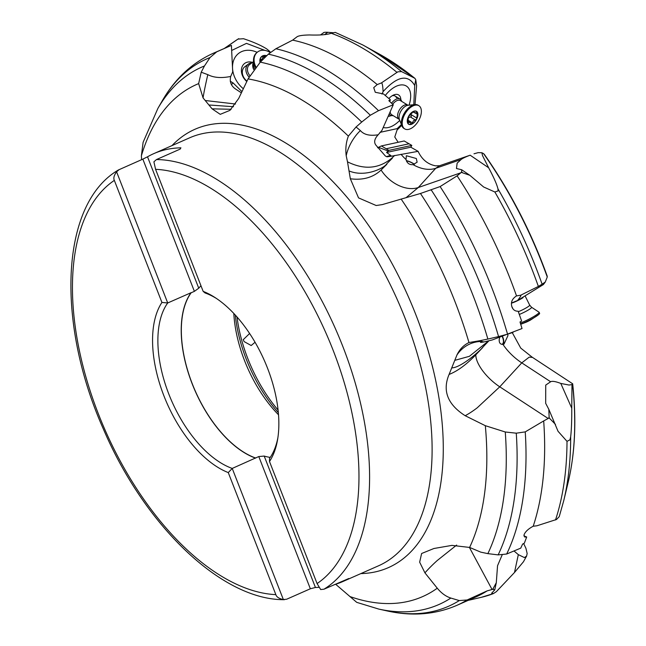 <?xml version="1.0" encoding="UTF-8"?>
<svg xmlns="http://www.w3.org/2000/svg" width="646" height="646" viewBox="0 0 646 646"><rect width="100%" height="100%" fill="white"/><g stroke="black" fill="none" stroke-linecap="round" stroke-linejoin="round"><path stroke-width="0.97" d="M512.286 332.666L520.741 348.105L532.167 357.181L572.687 383.805L571.993 384.596L569.037 385.04L560.801 383.433C555.6 381.439 552.217 380.874 550.634 381.754L545.733 385.089L545.676 403.33L548.817 409.314L558.039 431.278L567.01 441.347L569.95 439.837L570.676 436.753C571.46 429.961 571.815 420.433 571.75 408.183L560.801 383.433M401.715 125.356L397.056 130.032L394.771 136.992L398.154 142.29M377.587 147.756L381.342 145.939L404.194 140.973L411.809 145.398L410.816 147.199L418.091 151.342C421.895 159.481 427.725 164.31 435.59 165.828L439.563 165.723L435.743 168.291A30.192 20.809 42.2 0 1 413.093 164.641L417.122 162.194L416.331 158.512L406.358 155.726L406.019 159.505L406.463 160.951C407.804 163.729 410.016 164.956 413.093 164.641M418.874 105.702A13.59 7.582 -58.6 0 1 414.918 125.526A13.59 7.582 121.4 0 1 404.711 128.893A13.59 7.582 121.4 0 1 408.668 109.069A13.59 7.582 -58.6 0 1 418.874 105.702L418.075 105.209A13.59 7.582 -58.6 0 0 415.015 104.587L408.119 105.266A9.06 5.055 -58.6 0 0 403.354 107.922A9.06 5.055 121.4 0 0 399.414 119.518L401.949 125.962A13.59 7.582 121.4 0 1 407.868 108.576A13.59 7.582 -58.6 0 1 415.015 104.587L416.613 85.66L415.749 79.66L414.724 85.506L413.787 104.709M401.4 124.557L397.161 128.627L379.945 132.365M397.056 130.032L398.598 127.827M398.299 128.586L398.025 128.74C399.301 127.65 399.01 127.609 397.161 128.627M415.749 79.66L414.74 78.231L401.57 71.601L397.823 71.827L381.326 82.979C382.206 82.688 382.795 85.563 383.094 91.595C397.347 76.034 407.884 73.999 414.724 85.506M415.007 78.384L414.74 78.231A285.354 152.06 66.2 0 0 379.452 54.159L415.007 78.384M323.242 33.108C323.283 32.389 324.793 32.122 327.764 32.3L333.336 32.744M231.131 109.287L212.074 108.827L220.246 114.342L229.96 110.345L238.673 98.499L248.048 78.917L260.29 62.145L268.332 54.167L275.874 48.757L292.646 40.125L297.112 36.733C298.84 35.659 302.998 35.07 309.604 34.965C319.592 35.312 326.819 34.755 331.293 33.285L335.177 32.413M292.646 40.125A301.722 160.781 66.2 0 1 377.216 84.569L381.326 82.979M382.036 94.106L383.094 91.595M377.216 84.569L373.719 87.638L375.278 92.281L383.458 93.928L390.378 99.807L388.835 100.679L393.252 104.797L378.524 110.684L370.336 115.238L361.736 122.029A293.704 156.51 -113.8 0 0 260.29 62.145M383.248 127.464A23.813 13.283 121.4 0 0 399.753 120.382M409.039 105.177A23.813 13.283 121.4 0 0 409.782 90.448A23.813 13.283 121.4 0 0 394.221 87.331A23.813 13.283 121.4 0 0 385.315 95.438M381.342 145.939L386.187 148.75L409.039 143.783M386.187 148.75L388.86 150.381L411.809 145.398M388.86 150.381L386.583 152.464L410.816 147.199M386.518 156.631L390.539 155.323A3.561 1.389 -165.1 0 1 391.177 156.235L418.091 151.342M390.539 155.323L386.583 152.464M488.578 341.145L482.756 347.257A30.184 12.71 -137.4 0 0 482.756 347.483L475.811 354.824A30.192 12.71 -137.4 0 0 499.762 386.817L521.766 362.866A18.855 6.242 -56.8 0 1 521.766 362.858A30.192 12.71 42.6 0 1 502.943 344.383L504.001 344.124L507.926 335.654L507.732 334.329M502.951 344.383C500.311 344.447 499.059 342.881 499.197 339.667L499.705 337.252M571.75 408.183L571.993 384.596M485.324 425.69L505.261 431.988L516.267 433.183L525.238 431.883A301.722 160.781 66.2 0 1 506.666 554.026L498.155 554.89L487.867 553.63L480.777 552.144L469.618 547.437A279.888 149.145 -113.8 0 0 485.324 425.69L465.185 415.717A105.694 35.021 123.2 0 0 477.152 407.868L499.762 386.817L548.171 418.487L543.682 420.942A301.722 160.781 66.2 0 1 533.208 526.224L536.883 525.796L556.529 519.473L559.234 516.63L563.772 500.585A303.911 161.944 66.2 0 0 570.676 436.753M389.683 101.446L390.378 99.807M393.252 104.797L381.915 130.444L378.176 134.78C374.276 139.027 373.638 142.613 376.255 145.536L385.396 156.041L387.035 156.808L391.177 156.235M361.736 122.029L356.051 127.004L348.38 136.12C346.054 142.241 345.327 148.798 346.208 155.791L347.491 161.823C364.263 170.132 379.137 168.824 392.122 157.882L394.698 155.444M356.051 127.004L360.387 130.573C363.9 134.707 369.827 136.112 378.176 134.78M212.074 108.827L203.062 97.893A30.192 1.316 103.3 0 1 207.81 74.637C213.689 77.73 221.32 78.336 230.695 76.454L232.705 71.892L231.405 45.373L216.757 51.817L210.031 57.534L204.467 65.965A293.704 156.51 -113.8 0 0 157.866 108.447L143.113 142.29L141.393 155.783L141.587 159.683M207.81 74.637L201.197 72.207L198.645 83.609L203.062 97.893M456.964 354.945A30.192 28.44 112.7 0 1 481.835 341.476L480.471 340.587L468.972 342.541C463.707 345.077 459.702 349.211 456.964 354.945L449.083 374.446C442.227 390.709 447.597 404.461 465.185 415.717M480.471 340.587L487.867 339.061A293.704 156.51 -113.8 0 0 420.457 193.485L382.295 204.604L376.182 205.517L358.538 197.886L350.342 178.789L347.491 161.823M348.985 170.915C365.709 177.876 384.83 167.589 386.607 163.955L392.348 158.222A30.192 20.809 42.2 0 1 392.122 157.882M386.607 163.955A30.184 20.809 -137.8 0 0 386.833 164.302L381.092 170.027C373.138 177.497 362.89 180.412 350.342 178.772M381.1 170.027A30.192 20.809 -137.8 0 0 418.277 187.534L460.848 172.789L461.624 171.949L461.672 169.753L456.464 168.509L457.142 163.131L461.131 159.497C462.439 158.407 465.451 156.97 470.167 155.201L439.563 165.723M461.325 172.377L469.787 175.276L483.636 186.993L494.86 191.991L498.042 190.95L497.985 188.907C496.798 184.215 493.689 177.174 488.642 167.774L470.167 155.201M460.848 172.789L457.11 175.841A301.722 160.781 66.2 0 1 516.525 295.908L520.684 295.214L538.368 286.436A305.784 162.945 -113.8 0 0 494.86 191.991M497.985 188.907A303.911 161.944 66.2 0 1 542.107 284.167L545.248 282.068L547.259 277.021A285.354 152.06 -113.8 0 0 483.563 153.627L481.868 152.739L482.522 155.613L488.642 167.774M481.868 152.739L478.153 152.642L473.994 153.796M547.275 276.286C531.287 232.108 510.332 191.499 484.403 154.451L483.563 153.627M547.009 276.1L547.259 277.021M542.107 284.167L538.368 286.436M520.684 295.214C521.532 295.036 520.498 296.797 517.567 300.503L543.407 284.539L545.248 282.068M517.567 300.503L511.495 303.006M481.835 341.476L483.87 341.968L492.26 339.957L522.033 328.539L520.006 321.983L521.621 321.03L518.173 311.235C515.193 311.275 513.134 309.894 512.003 307.092C510.502 302.514 512.012 298.783 516.525 295.908L516.525 295.908M455.091 360.274L469.4 356.309L488.15 341.258M420.457 193.485L440.12 186.573L457.11 175.841M430.93 190.126L431.286 190.005A299.195 159.433 -113.8 0 1 498.567 336.582L487.867 339.061M440.12 186.573A301.722 160.781 66.2 0 1 507.546 334.184L513.037 332.399M507.546 334.184L498.567 336.582M548.171 418.487L549.14 417.469L548.817 409.314M548.745 418.148L549.496 418.261L555.487 424.406M533.208 526.224C528.291 528.856 525.23 531.739 524.027 534.872L524.665 537.012L526.692 536.996L523.874 535.889M469.618 547.437L451.934 545.385L433.95 548.494L421.628 553.501L419.65 562.165L424.939 572.865L437.269 588.199C441.396 593.214 445.918 596.492 450.843 598.059L459.282 600.578L467.139 599.964A301.722 160.781 66.2 0 1 456.843 605.367L475.472 597.146A301.722 160.781 -113.8 0 0 487.173 590.864L467.139 599.964M450.843 598.059A293.704 156.51 -113.8 0 1 378.766 609.081L356.729 602.355L335.654 584.267M449.075 374.454L449.083 374.446C457.465 371.151 466.372 364.61 475.811 354.824M514.127 551.07L518.318 554.648L524.358 557.555L526.547 556.166L523.446 561.778L514.491 572.493L496.386 591.647L493.423 593.577L491.638 593.214L494.747 589.911L492.712 589.322L487.173 590.864M523.648 543.561L525.909 548.244L527.16 553.541L526.498 556.416M481.375 597.308L493.423 593.577A305.784 162.945 -113.8 0 1 484.306 596.573A305.784 162.945 -113.8 0 1 484.274 596.581A305.784 162.945 -113.8 0 1 481.375 597.308L468.1 600.4M502.136 554.971L497.541 565.735L496.298 582.716L494.747 589.911M492.712 589.322L496.298 582.716M255.057 342.251L251.189 345.521L244.107 341.589L243.235 339.683L249.622 333.498M233.804 313.447A95.866 51.082 -113.8 0 0 278.531 414.805M200.979 285.774A95.866 51.082 -113.8 0 0 198.75 288.205L194.389 291.354L191.143 292.783A95.866 51.082 -113.8 0 0 192.258 383.74A95.866 51.082 -113.8 0 0 255.558 457.982L258.796 456.552L264.198 456.068A95.866 51.082 -113.8 0 0 270.246 457.4M258.796 456.552L310.346 588.772L315.434 587.472L264.198 456.068M255.558 457.982L232.229 468.431L283.36 599.569L286.654 599.23L310.346 588.772M275.85 594.635A226.358 120.624 66.2 0 1 98.24 413.537A226.358 120.624 66.2 0 1 114.342 180.387L161.928 302.449L167.718 302.966A95.996 51.155 -113.8 0 0 168.816 394.068A95.996 51.155 -113.8 0 0 232.229 468.431L228.264 472.581L275.85 594.635C276.52 596.961 279.024 598.608 283.36 599.569M161.928 302.449A99.775 53.166 -113.8 0 0 163.931 395.885A99.775 53.166 -113.8 0 0 228.264 472.581M255.59 458.079A95.955 51.131 66.2 0 1 192.128 383.554A95.955 51.131 66.2 0 1 191.111 292.686L167.718 302.966L116.595 171.828C114.003 175.373 113.252 178.231 114.342 180.387M194.389 291.354L142.839 159.134L118.493 169.93C60.086 203.813 55.911 322.556 103.408 429.122C144.567 525.456 221.78 600.328 284.442 599.682M119.147 169.591L116.595 171.828M318.946 587.335A233.909 124.646 66.2 0 1 315.434 587.472M142.839 159.134L147.522 156.8A233.909 124.646 66.2 0 1 153.748 153.651A233.909 124.646 66.2 0 1 163.414 150.243A233.909 124.646 66.2 0 1 180.912 147.829L180.153 149.105L156.453 159.562A233.909 124.646 66.2 0 1 342.945 346.781A233.909 124.646 66.2 0 1 323.969 589.209L348.824 578.501A233.909 124.646 66.2 0 1 342.598 581.65A233.909 124.646 66.2 0 1 334.119 584.727M147.522 156.8L198.75 288.205M155.573 169.317A226.358 120.624 66.2 0 1 333.183 350.415A226.358 120.624 66.2 0 1 317.081 583.556L269.495 461.502A99.775 53.166 -113.8 0 0 277.627 439.369A99.775 53.166 -113.8 0 0 215.053 297.556A99.775 53.166 -113.8 0 0 203.159 291.37L155.573 169.317L153.901 161.807L156.453 159.562M269.495 461.502L269.543 458.402A95.996 51.155 -113.8 0 0 277.901 437.608M216.539 298.533A95.996 51.155 -113.8 0 0 205.032 292.945L203.159 291.37M323.969 589.209L320.674 589.54L317.081 583.556M270.416 52.237L269.366 51.082L269.067 51.89M241.378 92.846L236.331 89.519C231.3 86.451 229.419 82.09 230.695 76.454M205.501 100.542L235.524 104.014M201.197 72.207L204.467 65.965M231.405 45.373L213.245 53.279A301.722 160.781 66.2 0 1 216.757 51.817M224.832 48.159L237.978 39.099A305.784 162.945 -113.8 0 0 235.733 40.593L238.091 39.026M269.366 51.082L266.685 48.894C260.911 45.301 253.192 41.909 243.518 38.72L237.978 39.099L238.745 38.679M231.672 50.461L246.473 43.379L264.884 50.388M241.967 91.627L233.077 82.922L230.259 81.234M232.544 68.428A23.813 18.532 53.2 0 0 241.321 86.944A23.813 18.532 53.2 0 0 243.34 88.752M257.14 52.334A23.813 18.532 53.2 0 0 232.52 67.911M246.812 81.509A12.193 9.488 -126.8 0 1 245.9 80.685A12.193 9.488 -126.8 0 1 241.935 74.169A12.193 9.488 -126.8 0 1 252.513 62.396M249.001 77.027A9.432 7.34 53.2 0 1 247.345 65.068A9.432 7.34 -126.8 0 1 248.387 64.067L244.818 66.732A9.432 7.34 53.2 0 0 245.811 80.08A9.432 7.34 53.2 0 0 247.006 81.105M233.505 106.711L208.981 104.983M501.659 344.302A5.661 2.802 70 0 0 502.112 344.213A5.661 2.802 70 0 0 502.677 337.608A5.661 2.802 70 0 0 502.095 336.38M502.37 336.275A6.226 3.085 -110 0 1 502.927 337.478A6.226 3.085 -110 0 1 502.871 344.391M414.199 164.391A5.661 1.429 23.7 0 0 413.569 163.89A5.661 1.429 23.7 0 0 406.423 160.862M406.342 160.652A6.226 1.575 -156.3 0 1 413.949 163.939A6.226 1.575 -156.3 0 1 414.433 164.31M482.756 347.257C479.744 351.158 460.897 367.719 451.853 367.889M525.238 431.883L543.682 420.942M506.666 554.026L520.765 548.123L522.598 544.085L524.334 543.213L526.692 536.996M388.916 98.507A12.193 6.799 -58.6 0 1 394.932 94.542A12.193 6.799 -58.6 0 1 400.383 97.207A12.193 6.799 -58.6 0 1 400.843 99.718M391.161 115.577A12.193 6.799 -58.6 0 1 388.189 116.345M396.499 97.796A9.432 5.265 121.4 0 0 395.118 96.052A9.432 5.265 121.4 0 0 392.146 95.778M511.479 303.152A8.301 1.026 153.7 0 0 519.311 299.817A8.301 1.026 -26.3 0 0 523.01 297.701M520.361 323.089A13.59 1.688 153.7 0 0 529.688 318.801A13.59 1.688 -26.3 0 0 539.111 312.284A13.59 1.688 -26.3 0 0 539.022 312.188L531.545 307.254L529.68 305.138L525.368 296.441M520.7 324.155A13.59 1.688 153.7 0 0 530.188 319.81A13.59 1.688 -26.3 0 0 538.279 314.909A13.59 1.688 -26.3 0 0 539.612 313.286L539.111 312.284M520.733 324.276L526.175 322.184A7.55 0.937 -26.3 0 0 529.462 320.602A7.55 0.937 -26.3 0 0 530.479 320.053L538.279 314.909M248.387 64.067A9.432 7.34 -126.8 0 1 251.859 62.888M249.816 75.55A8.301 6.46 53.2 0 1 248.718 65.432A8.301 6.46 -126.8 0 1 249.639 64.552L253.482 61.669M254.516 68.557A9.06 7.049 53.2 0 1 253.466 64.148L253.498 60.175A13.59 10.57 53.2 0 1 255.606 53.812A13.59 10.57 -126.8 0 1 257.1 52.366L257.673 51.938A13.59 10.57 -126.8 0 1 270.093 52.512M255.889 66.861A13.59 10.57 53.2 0 1 256.171 53.384A13.59 10.57 -126.8 0 1 257.673 51.938M260.039 62.387A7.55 5.871 -126.8 0 1 261.024 57.155A7.55 5.871 -126.8 0 1 266.798 55.718M266.685 55.831A7.381 5.741 53.2 0 0 263.673 55.693A7.381 5.741 53.2 0 0 260.023 60.223A7.381 5.741 53.2 0 0 260.152 62.274M253.498 60.175A13.59 10.57 53.2 0 0 255.404 67.442M263.221 55.968L262.341 58.923L260.063 60.708M262.341 58.923L260.039 60.078M260.718 61.725L260.193 59.739M265.353 57.171L263.673 55.693M261.565 59.585L262.179 60.304M391.565 103.19A9.432 5.265 121.4 0 1 393.051 101.454A9.432 5.265 -58.6 0 1 400.14 99.121A9.432 5.265 -58.6 0 1 401.683 101.39M392.711 104.281A8.301 4.635 121.4 0 1 394.117 102.633A8.301 4.635 -58.6 0 1 400.35 100.574L407.763 105.104A8.301 4.635 -58.6 0 0 401.529 107.163A8.301 4.635 121.4 0 0 399.107 119.276L399.438 119.583M410.856 113.211A7.55 4.207 -58.6 0 1 417.631 112.743A7.55 4.207 -58.6 0 1 414.328 122.36A7.55 4.207 -58.6 0 1 407.553 122.829A7.55 4.207 -58.6 0 1 410.856 113.211M417.324 112.614L414.474 112.792L413.585 111.451A7.381 4.118 121.4 0 0 408.66 116.377A7.381 4.118 121.4 0 0 407.666 122.716A7.381 4.118 121.4 0 0 411.599 124.121A7.381 4.118 121.4 0 0 416.533 119.195A7.381 4.118 121.4 0 0 417.526 112.856A7.381 4.118 121.4 0 0 413.585 111.451L408.66 116.377L407.666 122.716L409.935 122.304L410.743 123.572L412.027 123.79L413.416 120.754L415.33 119.986L410.363 116.95L411.284 116.732L411.017 114.302M401.949 125.962A13.59 7.582 121.4 0 0 403.911 128.401L404.711 128.893M390.184 111.823A8.301 4.635 121.4 0 0 391.694 114.746L399.107 119.276M389.199 114.059A9.432 5.265 121.4 0 0 390.305 115.222A9.432 5.265 121.4 0 0 393.026 115.561M413.569 111.459L414.143 111.815L413.585 111.451M415.33 119.986L416.533 119.195L417.526 112.856M410.363 116.95L408.296 117.62M410.743 123.572L411.599 124.121M407.61 122.247L408.401 122.74L407.666 122.716M379.452 54.159L362.721 44.921A303.911 161.944 66.2 0 1 401.57 71.601M331.293 33.285A305.784 162.945 66.2 0 1 397.056 72.425M401.053 154.265A30.192 20.809 -137.8 0 0 406.019 159.505M550.634 381.754L521.766 362.866L529.244 357.117L532.466 357.416M499.229 337.422A30.192 12.71 -137.4 0 0 499.479 338.028M572.687 383.805C576.579 420.263 575.093 452.999 568.23 481.997A285.354 152.06 -113.8 0 0 572.55 383.974M327.764 32.3L324.623 34.577M275.874 48.757A301.722 160.781 66.2 0 1 378.524 110.684M388.206 151.035L378.604 147.377M346.208 155.791A30.192 17.087 121.6 0 1 360.387 130.573M348.38 136.12A279.888 149.145 -113.8 0 0 248.048 78.917M198.645 83.609A279.888 149.145 -113.8 0 0 141.393 155.783M171.989 145.6A239.569 127.658 66.2 0 1 315.337 164.883A239.569 127.658 66.2 0 1 434.217 373.832A239.569 127.658 66.2 0 1 360.839 573.6M468.972 342.541A279.888 149.145 -113.8 0 0 401.109 199.041M406.213 197.547L418.277 187.534L435.743 168.291L461.131 159.497M462.213 172.353L461.624 171.949M549.496 418.261L549.14 417.469M555.503 519.973A305.784 162.945 -113.8 0 0 567.01 441.347M349.817 596.508A279.888 149.145 -113.8 0 0 437.269 588.207M514.491 572.493L518.318 554.648M493.35 588.708L493.229 589.273M469.351 547.34L492.066 589.507M456.633 545.079L437.342 560.437A105.694 38.962 -28.3 0 0 424.939 572.865M459.282 600.578A299.195 159.433 66.2 0 1 387.212 610.946C412.1 616.47 435.307 614.612 456.843 605.367M237.017 316.968A103.788 55.306 -113.8 0 0 278.087 410.065M235.281 315.03A102.682 54.716 -113.8 0 0 278.353 412.649M191.063 292.662A95.996 51.155 -113.8 0 0 192.08 383.571A95.996 51.155 -113.8 0 0 255.582 458.127M342.598 581.65L378.491 565.815A233.909 124.646 -113.8 0 0 423.259 376.578A233.909 124.646 -113.8 0 0 199.307 134.408A233.909 124.646 -113.8 0 0 189.641 137.816L153.748 153.651M213.245 53.279C191.902 62.953 174.88 78.844 162.186 100.946A299.195 159.433 66.2 0 1 210.031 57.526M231.462 84.626L233.077 82.922M245.835 80.645A15.1 1.849 134.4 0 1 245.811 80.08M524.584 545.458L523.583 543.593M487.867 553.63A293.704 156.51 -113.8 0 0 505.261 431.988M498.155 554.89A299.195 159.433 -113.8 0 0 516.267 433.183M370.336 115.238A299.195 159.433 -113.8 0 0 268.332 54.167M518.342 311.695A8.301 1.026 153.7 0 0 523.922 309.127A8.301 1.026 -26.3 0 0 529.68 305.138M519.352 314.424A9.06 1.122 153.7 0 0 525.319 311.671A9.06 1.122 -26.3 0 0 531.545 307.254M253.482 62.242A8.301 6.46 53.2 0 0 253.733 69.574M262.841 57.874L264.836 56.388M415.152 112.953L417.033 114.1M412.406 122.91L408.207 120.35M416.444 117.863L411.478 114.835M362.721 44.921L335.169 32.357M568.23 481.997L563.772 500.585M461.672 169.753L469.787 175.276M483.87 341.968L480.559 342.453M378.766 609.081L387.212 610.946M224.501 48.313L235.733 40.593M157.866 108.447L162.186 100.946M320.464 34.965L323.549 32.728M513.013 308.901L511.761 306.382M400.14 99.121L395.118 96.052M408.191 105.258L407.763 105.104M390.305 115.222L389.029 114.447M412.972 111.871L414.474 112.792M407.941 121.085L409.935 122.304"/></g></svg>
